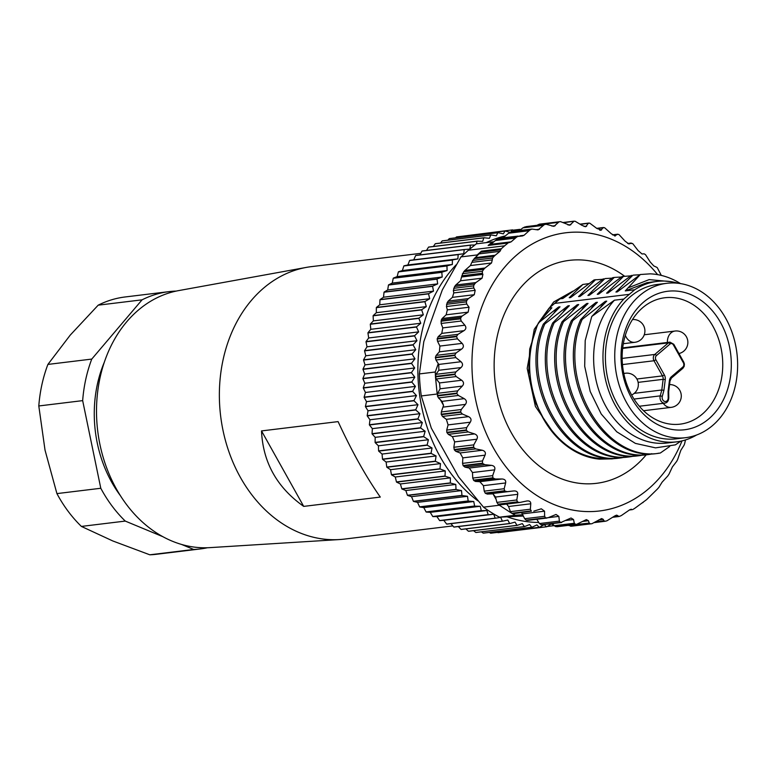 <?xml version="1.0" encoding="UTF-8"?>
<svg xmlns="http://www.w3.org/2000/svg" width="776" height="776" viewBox="0 0 776 776"><rect width="100%" height="100%" fill="white"/><g stroke="black" fill="none" stroke-linecap="round" stroke-linejoin="round"><path stroke-width="1.16" d="M572.766 291.213L553.686 301.971L534.257 329.325L527.195 368.396L535.392 406.43L555.053 435.2M657.65 274.646A140.116 110.27 83.1 0 0 517.146 254.644A140.116 110.27 83.1 0 0 493.42 447.907A140.116 110.27 83.1 0 0 648.241 489.103A140.116 110.27 83.1 0 0 682.007 440.894M501.315 248.737L504.623 245.808L468.394 250.221L460.983 256.905L477.162 254.945L481.43 251.162L480.713 252.219L500.792 249.775L501.315 248.737L481.43 251.162M500.792 249.775L499.957 251.346L495.204 255.246L475.164 257.68L474.185 258.641L471.837 262.366L492.285 259.882L492.547 258.02A151.553 119.261 -96.9 0 1 494.166 256.216L495.204 255.246M492.285 259.882L491.518 262.986L485.01 268.011L464.882 270.455L463.718 271.784L461.885 275.781L482.371 273.288L482.4 271.26A151.553 119.261 -96.9 0 1 483.7 269.35L485.01 268.011M482.371 273.288L482.915 274.384L482.08 278.177L475.882 282.571L455.774 285.015L454.629 286.499L453.378 290.486L473.777 288.003L473.583 285.888A151.708 119.388 -96.9 0 1 474.524 284.074L475.882 282.571M473.777 288.003L475.174 290.321L474.272 294.705L468.345 298.615L448.247 301.059L447.17 302.659L446.452 306.53L466.745 304.056L466.337 301.893A151.863 119.504 -96.9 0 1 466.968 300.254L468.345 298.615M466.745 304.056L469.053 307.228L468.17 312.146L462.05 316.094L442.136 318.519L441.331 319.906L441.127 323.466L461.235 321.022L460.605 318.829A152.164 119.746 -96.9 0 1 460.944 317.52L462.05 316.094M461.235 321.022L464.873 325.212C466.434 327.375 466.124 329.199 463.941 330.692L458.005 334.33L438.13 336.745L437.169 339.025L437.528 341.265L457.452 338.84L456.598 336.668A152.474 119.989 -96.9 0 1 456.676 336.144L458.005 334.33M457.452 338.84L462.127 343.37C463.951 345.485 463.757 347.415 461.565 349.142L456.084 352.954L436.16 355.379L435.394 357.358L435.947 359.996L455.871 357.581L454.804 355.466A152.474 119.989 -96.9 0 1 454.823 355.001L456.084 352.954M455.871 357.581L460.983 361.723C463.02 363.692 463.02 365.651 461.002 367.582L455.929 371.908L435.996 374.323L435.452 376.428L435.268 371.995L419.389 373.925A152.474 119.989 83.1 0 0 421.3 395.944L437.179 394.014L435.472 376.894L436.248 378.979L456.181 376.554L454.901 374.536A152.474 119.989 -96.9 0 1 454.872 374.061L455.929 371.908M456.181 376.554L461.691 380.25C463.912 382.044 464.116 383.994 462.292 386.099L457.665 390.861L437.732 393.286L437.47 395.935L438.44 397.894L458.373 395.469L456.889 393.577A152.474 119.989 -96.9 0 1 456.821 393.112L457.665 390.861M458.373 395.469L464.223 398.651C466.618 400.232 467.006 402.152 465.406 404.403L461.254 409.534L441.321 411.959L441.214 414.2L442.475 416.45L462.409 414.035L460.75 412.289A152.474 119.989 -96.9 0 1 460.634 411.833L461.254 409.534M462.409 414.035L468.549 416.644C471.09 417.983 471.672 419.835 470.285 422.202L466.648 427.634L446.724 430.059L446.83 432.31L448.305 434.366L468.238 431.941L466.415 430.379A152.474 119.989 -96.9 0 1 466.26 429.943L466.648 427.634M468.238 431.941L474.611 433.93C477.259 435.016 478.016 436.772 476.871 439.216L473.767 444.861L453.834 447.286L454.367 449.925L455.822 451.331L475.756 448.916L473.796 447.558A152.474 119.989 -96.9 0 1 473.593 447.151L473.767 444.861M475.756 448.916L482.294 450.255C485.039 451.06 485.96 452.699 485.039 455.173L482.488 460.944L462.554 463.369L463.107 465.551L464.921 467.113L484.845 464.688L482.769 463.563A152.474 119.989 -96.9 0 1 482.536 463.194L482.488 460.944M484.845 464.688L491.48 465.357C494.293 465.862 495.36 467.356 494.681 469.839L492.673 475.649L472.749 478.074L473.777 480.499L475.445 481.43L495.379 479.005L493.206 478.132A152.474 119.989 -96.9 0 1 492.935 477.803L492.673 475.649M495.379 479.005L502.033 478.986C504.875 479.19 506.078 480.509 505.632 482.953L504.177 488.725L484.243 491.15L485.204 493.119L487.241 494.079L507.165 491.654L504.924 491.053A152.474 119.989 -96.9 0 1 504.633 490.752L504.177 488.725M507.165 491.654L513.79 490.936C516.632 490.83 517.941 491.965 517.728 494.331L516.797 499.967L496.873 502.392L498.337 504.458L500.113 504.846L499.366 505.225L483.487 507.155A152.474 119.989 83.1 0 0 499.492 517.175L515.361 515.245L512.073 513.46L513.857 513.576M499.851 504.895L519.648 502.489L517.757 502.091A152.474 119.989 -96.9 0 1 517.437 501.849L516.797 499.967M520.036 502.421L527.127 500.918M526.545 501.015C529.368 500.607 530.774 501.529 530.765 503.789L530.357 509.211L510.424 511.636L511.723 513.266L499.366 505.225M513.314 513.722L531.492 511.103A152.474 119.989 -96.9 0 1 531.153 510.909L530.357 509.211M533.791 511.151L541.308 508.804L544.548 511.18L544.616 516.302L524.692 518.727L521.579 512.723M548.254 517.67L558.856 516.38L556.023 514.469L548.195 517.689L545.926 517.922A152.474 119.989 -96.9 0 1 545.567 517.786L544.616 516.302M558.856 516.38L559.38 521.123L539.446 523.548L536.779 519.28M570.855 518.077L560.864 522.481A152.474 119.989 -96.9 0 1 560.437 522.384L559.38 521.123M561.591 522.5L541.435 524.838L561.591 522.5M571.107 518.038L573.522 519.532L574.318 523.257L554.21 525.711L552.531 523.606M586.258 519.648L576.587 524.343A152.164 119.746 -96.9 0 1 575.472 524.266L574.318 523.257M576.956 524.333L556.984 526.729L576.956 524.333M586.423 519.619L588.431 520.725L589.226 523.102L568.692 525.333M601.516 518.591L591.913 523.713A151.863 119.504 -96.9 0 1 590.449 523.848L589.226 523.102M572.174 526.118L591.972 523.703L572.222 526.109M601.623 518.581L603.233 519.348L603.932 520.783L595.813 521.773M614.679 516.011L617.803 515.633L616.571 515.148L614.961 515.827L606.9 520.822A151.708 119.388 -96.9 0 1 605.193 521.259L594.503 522.578M605.193 521.259L603.932 520.783M617.803 515.633L618.171 516.176L613.603 516.738M619.452 516.38L618.171 516.176L619.452 516.38A151.553 119.261 -96.9 0 0 621.363 515.545L629.569 509.89L631.839 509.463L629.821 509.706M630.995 509.231L631.839 509.463M685.47 439.953L684.665 443.6A151.863 119.504 -96.9 0 1 684.044 445.249L680.843 450.293L677.613 459.586A151.708 119.388 -96.9 0 1 676.672 461.39L672.414 466.89L668.99 474.194A151.553 119.261 -96.9 0 1 667.68 476.095L662.093 482.187L658.834 487.425A151.553 119.261 -96.9 0 1 657.214 489.239L646.563 499.666L635.03 508.135A151.553 119.261 -96.9 0 1 633.08 509.357M643.168 502.441L642.324 502.867M720.623 322.651A69.753 54.892 -96.9 0 1 708.808 418.865A69.753 54.892 -96.9 0 1 631.732 398.36A69.753 54.892 -96.9 0 1 643.547 302.145A69.753 54.892 -96.9 0 1 720.623 322.651M631.887 395.498A63.661 50.091 83.1 0 0 680.135 424.152A63.661 50.091 83.1 0 0 713.008 326.415A63.661 50.091 83.1 0 0 664.76 297.761A63.661 50.091 83.1 0 0 631.887 395.498M626.639 402.695A77.765 61.188 -96.9 0 1 666.788 283.308A77.765 61.188 -96.9 0 1 725.725 318.305A77.765 61.188 -96.9 0 1 685.567 437.693A77.765 61.188 -96.9 0 1 626.639 402.695M685.567 437.693L676.226 438.828A77.765 61.188 -96.9 0 1 617.298 403.83A77.765 61.188 -96.9 0 1 657.456 284.443L666.788 283.308M420.796 253.325L311.263 266.653A137.226 107.99 83.1 0 0 306.326 267.4A137.226 107.99 83.1 0 0 220.617 374.342A137.226 107.99 83.1 0 0 339.422 539.553A137.226 107.99 83.1 0 0 344.399 539.097L452.844 525.905M306.326 267.4L178.635 290.602A129.602 101.986 83.1 0 0 97.689 391.608A129.602 101.986 83.1 0 0 209.898 547.633L339.422 539.553M104.304 362.256A114.353 89.987 83.1 0 0 95.302 396.517A114.353 89.987 83.1 0 0 120.561 495.893M477.754 500.762A144.85 113.985 -96.9 0 1 419.185 347.881A144.85 113.985 -96.9 0 1 456.036 264.936M486.261 242.626A144.85 113.985 -96.9 0 1 505.341 235.894M520.667 229.677L519.901 229.376A149.419 117.583 83.1 0 0 519.716 229.376L518.649 230.618M515.7 230.976L512.529 229.89A149.419 117.583 83.1 0 0 512.344 229.909L510.492 232.48L505.225 230.996A149.419 117.583 83.1 0 0 505.04 231.025L503.343 233.857L498.017 232.674A149.419 117.583 83.1 0 0 497.833 232.732L496.3 235.807L490.927 234.934A149.419 117.583 83.1 0 0 490.752 235.002L489.404 238.319L484.001 237.766A149.419 117.583 83.1 0 0 483.826 237.844L482.662 241.384L477.25 241.142A149.419 117.583 83.1 0 0 477.075 241.239L476.425 243.829M474.834 245.003L470.702 245.071A149.419 117.583 83.1 0 0 470.537 245.177L469.781 249.115L464.387 249.513A149.419 117.583 83.1 0 0 464.232 249.63L463.689 253.752L458.325 254.47A149.419 117.583 83.1 0 0 458.18 254.606L457.869 258.883L452.553 259.911A149.419 117.583 83.1 0 0 452.408 260.057L452.33 264.49L447.083 265.829A149.419 117.583 83.1 0 0 446.947 265.984L447.102 270.533L441.932 272.182A149.419 117.583 83.1 0 0 441.806 272.357L442.213 277.013L437.14 278.962A149.419 117.583 83.1 0 0 437.014 279.137L437.664 283.88L432.698 286.131A149.419 117.583 83.1 0 0 432.591 286.315L433.493 291.126L428.643 293.658A149.419 117.583 83.1 0 0 428.546 293.852L429.7 298.721L424.996 301.524A149.419 117.583 83.1 0 0 424.909 301.728L426.305 306.617L421.746 309.692A149.419 117.583 83.1 0 0 421.669 309.905L423.327 314.804L418.933 318.131A149.419 117.583 83.1 0 0 418.865 318.354L420.767 323.243L416.557 326.812A149.419 117.583 83.1 0 0 416.499 327.035L418.652 331.885L414.617 335.688A149.419 117.583 83.1 0 0 414.578 335.921L416.974 340.722L413.133 344.738A149.419 117.583 83.1 0 0 413.104 344.971L415.752 349.704L412.114 353.924A149.419 117.583 83.1 0 0 412.095 354.157L414.976 358.803L411.561 363.197A149.419 117.583 83.1 0 0 411.552 363.44L414.665 367.97L411.464 372.538A149.419 117.583 83.1 0 0 411.474 372.771L414.801 377.185L411.843 381.899A149.419 117.583 83.1 0 0 411.852 382.141L415.412 386.399L412.677 391.25A149.419 117.583 83.1 0 0 412.706 391.482L416.469 395.576L413.977 400.542A149.419 117.583 83.1 0 0 414.015 400.775L417.983 404.694L415.732 409.747A149.419 117.583 83.1 0 0 415.781 409.98L419.932 413.705L417.944 418.836A149.419 117.583 83.1 0 0 418.002 419.059L422.328 422.571L420.582 427.76A149.419 117.583 83.1 0 0 420.66 427.983L425.151 431.262L423.657 436.49A149.419 117.583 83.1 0 0 423.745 436.704L428.391 439.75L427.149 444.988A149.419 117.583 83.1 0 0 427.246 445.201L432.038 447.985L431.049 453.223A149.419 117.583 83.1 0 0 431.155 453.426L436.073 455.949L435.336 461.167A149.419 117.583 83.1 0 0 435.452 461.361L440.487 463.611L439.992 468.782A149.419 117.583 83.1 0 0 440.118 468.966L445.259 470.935L445.007 476.037A149.419 117.583 83.1 0 0 445.143 476.212L450.361 477.89L450.352 482.905A149.419 117.583 83.1 0 0 450.497 483.079L455.784 484.447L456.007 489.365A149.419 117.583 83.1 0 0 456.162 489.52L461.507 490.587L461.962 495.389A149.419 117.583 83.1 0 0 462.118 495.534L467.501 496.291L468.17 500.947A149.419 117.583 83.1 0 0 468.335 501.083L473.748 501.519L474.631 506.02A149.419 117.583 83.1 0 0 474.796 506.146L480.218 506.262L481.304 510.589A149.419 117.583 83.1 0 0 481.479 510.695L486.891 510.501L488.172 514.643A149.419 117.583 83.1 0 0 488.346 514.74L493.73 514.226L495.195 518.155A149.419 117.583 83.1 0 0 495.379 518.232L500.724 517.408L502.363 521.113A149.419 117.583 83.1 0 0 502.547 521.181L507.834 520.036L509.628 523.509A149.419 117.583 83.1 0 0 509.822 523.558L515.041 522.102L516.981 525.333A149.419 117.583 83.1 0 0 517.165 525.371L522.306 523.606L524.382 526.574A149.419 117.583 83.1 0 0 524.566 526.594L529.61 524.537L531.803 527.234A149.419 117.583 83.1 0 0 531.987 527.243L536.914 524.886L539.213 527.302A149.419 117.583 83.1 0 0 539.398 527.292L544.189 524.663L546.585 526.778A149.419 117.583 83.1 0 0 546.77 526.758L551.426 523.858L553.889 525.682A149.419 117.583 83.1 0 0 554.074 525.643L554.122 525.604M538.757 522.442A144.85 113.985 -96.9 0 1 507.262 516.865M523.383 516.021L499.492 517.175M483.487 507.155L458.529 476.794L431.31 428.119L421.3 395.944M419.389 373.925L423.803 341.644L442.291 289.962L460.983 256.905M553.889 525.682L547.206 526.497M546.585 526.778L498.017 532.685A149.419 117.583 83.1 0 0 498.202 532.666L546.77 526.758M498.017 532.685L497.445 532.394M539.213 527.302L490.645 533.209A149.419 117.583 83.1 0 0 490.83 533.199L539.398 527.292M490.645 533.209L489.355 532.423M531.803 527.234L483.235 533.141A149.419 117.583 83.1 0 0 483.429 533.141L531.987 527.243M483.235 533.141L481.401 531.851M524.382 526.574L475.814 532.481A149.419 117.583 83.1 0 0 476.008 532.501L524.566 526.594M475.814 532.481L473.564 530.668M516.981 525.333L468.413 531.24A149.419 117.583 83.1 0 0 468.607 531.279L517.165 525.371M468.413 531.24L465.872 528.902M509.628 523.509L461.07 529.416A149.419 117.583 83.1 0 0 461.254 529.465L509.822 523.558M461.07 529.416L458.306 526.555M502.363 521.113L453.795 527.02A149.419 117.583 83.1 0 0 453.979 527.088L502.547 521.181M453.795 527.02L450.904 523.645M495.195 518.155L446.636 524.062A149.419 117.583 83.1 0 0 446.811 524.139L495.379 518.232M446.636 524.062L443.765 520.298L439.779 520.638L488.346 514.74M493.73 514.226L443.765 520.298M488.172 514.643L439.604 520.55A149.419 117.583 83.1 0 0 439.779 520.638M439.604 520.55L436.927 516.583L432.911 516.603L481.479 510.695M486.891 510.501L436.927 516.583M481.304 510.589L432.746 516.496A149.419 117.583 83.1 0 0 432.911 516.603M432.746 516.496L430.253 512.344L426.237 512.053L474.796 506.146M480.218 506.262L430.253 512.344M474.631 506.02L426.072 511.927A149.419 117.583 83.1 0 0 426.237 512.053M426.072 511.927L423.783 507.601L419.767 506.99L468.335 501.083M473.748 501.519L423.783 507.601M468.17 500.947L419.612 506.854A149.419 117.583 83.1 0 0 419.767 506.99M419.612 506.854L417.536 502.363L413.55 501.442L462.118 495.534M467.501 496.291L417.536 502.363M461.962 495.389L413.395 501.296A149.419 117.583 83.1 0 0 413.55 501.442M413.395 501.296L411.542 496.669L407.594 495.428L456.162 489.52M461.507 490.587L411.542 496.669M456.007 489.365L407.449 495.272A149.419 117.583 83.1 0 0 407.594 495.428M407.449 495.272L405.819 490.529L401.929 488.987L450.497 483.079M455.784 484.447L405.819 490.529M450.352 482.905L401.793 488.812A149.419 117.583 83.1 0 0 401.929 488.987M401.793 488.812L400.397 483.962L396.575 482.119L445.143 476.212M450.361 477.89L400.397 483.962M445.007 476.037L396.449 481.945A149.419 117.583 83.1 0 0 396.575 482.119M396.449 481.945L395.294 477.007L391.56 474.873L440.118 468.966M445.259 470.935L395.294 477.007M439.992 468.782L391.434 474.679A149.419 117.583 83.1 0 0 391.56 474.873M391.434 474.679L390.522 469.684L386.885 467.268L435.452 461.361M440.487 463.611L390.522 469.684M435.336 461.167L386.778 467.065A149.419 117.583 83.1 0 0 386.885 467.268M386.778 467.065L386.108 462.03L382.587 459.334L431.155 453.426M436.073 455.949L386.108 462.03M431.049 453.223L382.49 459.13A149.419 117.583 83.1 0 0 382.587 459.334M382.49 459.13L382.073 454.067L378.688 451.108L427.246 445.201M432.038 447.985L382.073 454.067M427.149 444.988L378.591 450.895A149.419 117.583 83.1 0 0 378.688 451.108M378.591 450.895L378.426 445.822L375.177 442.611L423.745 436.704M428.391 439.75L378.426 445.822M423.657 436.49L375.099 442.388A149.419 117.583 83.1 0 0 375.177 442.611M375.099 442.388L375.186 437.344L372.092 433.891L420.66 427.983M425.151 431.262L375.186 437.344M420.582 427.76L372.024 433.668A149.419 117.583 83.1 0 0 372.092 433.891M372.024 433.668L372.364 428.643L369.434 424.967L418.002 419.059M422.328 422.571L372.364 428.643M417.944 418.836L369.376 424.744A149.419 117.583 83.1 0 0 369.434 424.967M369.376 424.744L369.968 419.777L367.223 415.887L415.781 409.98M419.932 413.705L369.968 419.777M415.732 409.747L367.174 415.655A149.419 117.583 83.1 0 0 367.223 415.887M367.174 415.655L368.018 410.766L365.457 406.682L414.015 400.775M417.983 404.694L368.018 410.766M413.977 400.542L365.418 406.449A149.419 117.583 83.1 0 0 365.457 406.682M365.418 406.449L366.505 401.658L364.138 397.39L412.706 391.482M416.469 395.576L366.505 401.658M412.677 391.25L364.119 397.147A149.419 117.583 83.1 0 0 364.138 397.39M364.119 397.147L365.447 392.472L363.294 388.039L411.852 382.141M415.412 386.399L365.447 392.472M411.843 381.899L363.275 387.806A149.419 117.583 83.1 0 0 363.294 388.039M363.275 387.806L364.836 383.257L362.906 378.678L411.474 372.771M414.801 377.185L364.836 383.257M411.464 372.538L362.906 378.445A149.419 117.583 83.1 0 0 362.906 378.678M362.906 378.445L364.701 374.051L362.984 369.347L411.552 363.44M414.665 367.97L364.701 374.051M411.561 363.197L362.993 369.104A149.419 117.583 83.1 0 0 362.984 369.347M362.993 369.104L365.011 364.875L363.537 360.064L412.095 354.157M414.976 358.803L365.011 364.875M412.114 353.924L363.556 359.831A149.419 117.583 83.1 0 0 363.537 360.064M363.556 359.831L365.787 355.786L364.545 350.878L413.104 344.971M415.752 349.704L365.787 355.786M413.133 344.738L364.575 350.645A149.419 117.583 83.1 0 0 364.545 350.878M364.575 350.645L367.009 346.804L366.01 341.828L414.578 335.921M416.974 340.722L367.009 346.804M414.617 335.688L366.059 341.595A149.419 117.583 83.1 0 0 366.01 341.828M366.059 341.595L368.687 337.967L367.931 332.943L416.499 327.035M418.652 331.885L368.687 337.967M416.557 326.812L367.989 332.72A149.419 117.583 83.1 0 0 367.931 332.943M367.989 332.72L370.802 329.315L370.307 324.261L418.865 318.354M420.767 323.243L370.802 329.315M418.933 318.131L370.365 324.038A149.419 117.583 83.1 0 0 370.307 324.261M370.365 324.038L373.363 320.886L373.11 315.813L421.669 309.905M423.327 314.804L373.363 320.886M421.746 309.692L373.188 315.599A149.419 117.583 83.1 0 0 373.11 315.813M373.188 315.599L376.341 312.699L376.341 307.635L424.909 301.728M426.305 306.617L376.341 312.699M424.996 301.524L376.428 307.432A149.419 117.583 83.1 0 0 376.341 307.635M376.428 307.432L379.736 304.793L379.988 299.759L428.546 293.852M429.7 298.721L379.736 304.793M428.643 293.658L380.085 299.565A149.419 117.583 83.1 0 0 379.988 299.759M380.085 299.565L383.528 297.208L384.033 292.222L432.591 286.315M433.493 291.126L383.528 297.208M432.698 286.131L384.139 292.038A149.419 117.583 83.1 0 0 384.033 292.222M384.139 292.038L387.699 289.962L388.456 285.044L437.014 279.137M437.664 283.88L387.699 289.962M437.14 278.962L388.572 284.87A149.419 117.583 83.1 0 0 388.456 285.044M388.572 284.87L392.249 283.085L393.248 278.254L441.806 272.357M442.213 277.013L392.249 283.085M441.932 272.182L393.374 278.089A149.419 117.583 83.1 0 0 393.248 278.254M393.374 278.089L397.137 276.615L398.379 271.891L446.947 265.984M447.102 270.533L397.137 276.615M447.083 265.829L398.515 271.736A149.419 117.583 83.1 0 0 398.379 271.891M398.515 271.736L402.366 270.562L403.85 265.964L452.408 260.057M452.33 264.49L402.366 270.562M513.314 230.152L519.716 229.376M452.553 259.911L403.986 265.819A149.419 117.583 83.1 0 0 403.85 265.964M403.986 265.819L407.904 264.965L409.612 260.513L458.18 254.606M457.869 258.883L407.904 264.965M463.476 236.069L512.344 229.909M458.325 254.47L409.767 260.377A149.419 117.583 83.1 0 0 409.612 260.513M409.767 260.377L413.724 259.834L415.664 255.537L464.232 249.63M463.689 253.752L413.724 259.834M505.225 230.996L456.657 236.903A149.419 117.583 83.1 0 0 456.472 236.932L505.04 231.025M464.387 249.513L415.82 255.42A149.419 117.583 83.1 0 0 415.664 255.537M455.541 237.844L456.472 236.932M498.017 232.674L449.45 238.581A149.419 117.583 83.1 0 0 449.265 238.639L497.833 232.732M419.962 254.916L421.969 251.085L470.537 245.177M470.702 245.071L422.134 250.978A149.419 117.583 83.1 0 0 421.969 251.085M447.878 240.172L449.265 238.639M175.783 291.175L175.619 291.107A129.602 101.986 83.1 0 0 169.003 291.63L125.14 296.965A129.602 101.986 83.1 0 0 98.183 305.172L70.209 335.145L47.899 364.419A129.602 101.986 83.1 0 0 38.8 405.964L45.027 450.128L56.92 493.604A129.602 101.986 83.1 0 0 81.393 526.419L112.772 540.95L149.807 554.801A129.602 101.986 83.1 0 0 156.432 554.277L200.295 548.942A129.602 101.986 83.1 0 0 207.405 547.749M490.927 234.934L442.368 240.841A149.419 117.583 83.1 0 0 442.184 240.909L490.752 235.002M426.528 250.435L428.507 247.146L477.075 241.239M56.92 493.604L100.793 488.269A129.602 101.986 83.1 0 0 125.266 521.084L81.393 526.419M181.468 544.403L193.68 549.466L149.807 554.801M125.266 521.084L162.989 536.74M193.68 549.466A129.602 101.986 83.1 0 0 200.295 548.942M169.003 291.63A129.602 101.986 83.1 0 0 142.056 299.837L98.183 305.172M142.056 299.837L91.762 359.084L47.899 364.419M91.762 359.084A129.602 101.986 83.1 0 0 82.663 400.629L38.8 405.964M82.663 400.629L100.793 488.269M477.25 241.142L428.682 247.049A149.419 117.583 83.1 0 0 428.507 247.146M440.496 243.053L442.184 240.909M484.001 237.766L435.433 243.674A149.419 117.583 -96.9 0 0 435.258 243.751L483.826 237.844M433.377 246.477L435.258 243.751M303.707 506.388L261.512 430.923L338.094 421.61C351.906 451.506 365.971 476.658 380.288 497.077L303.707 506.388C276.993 487.483 262.928 462.321 261.512 430.923M639.327 406.246L664.877 403.142A5.335 4.2 -96.9 0 1 660.832 400.736A5.335 4.2 -96.9 0 1 660.231 395.876L661.812 389.998L634.225 393.354M668.097 391.434L669.416 380.638A6.101 4.801 -96.9 0 1 671.337 376.806L682.861 366.99A3.046 2.396 83.1 0 0 683.384 362.78L673.393 344.922A3.046 2.396 83.1 0 0 670.028 344.02L656.428 355.612A3.046 2.396 83.1 0 0 655.904 359.812L664.372 374.954A6.101 4.801 -96.9 0 1 665.255 379.532L663.926 390.328L662.306 396.323A3.812 2.997 83.1 0 0 664.712 401.444A3.812 2.997 83.1 0 0 668.184 397.884L668.097 391.434M638.115 382.374L663.131 379.328L661.812 389.998L663.926 390.328M510.424 511.636L508.561 506.495L506.66 504.07M524.692 518.727L526.138 520.153L528.262 520.114M496.873 502.392L495.524 497.038L493.002 493.846L487.241 494.079M539.446 523.548L541.435 524.838M484.243 491.15L483.429 485.66L479.83 481.683L475.445 481.43M554.21 525.711L555.858 526.652L558.313 526.303M472.749 478.074L472.477 472.535L469.276 468.054L464.921 467.113M568.924 525.575L572.116 526.118M462.554 463.369L462.835 457.879L460.09 452.961L455.822 451.331M453.834 447.286L454.668 441.913L452.408 436.636L448.305 434.366M446.724 430.059L448.082 424.899L446.355 419.341L442.475 416.45M441.321 411.959L443.542 405.392L442.019 401.357L438.44 397.894M437.732 393.286L440.089 388.795L439.488 382.946L436.248 378.979M435.996 374.323L438.809 370.278L438.779 364.429L435.947 359.996M436.16 355.379L439.361 351.838L439.924 346.067L437.528 341.265M438.13 336.745L441.777 333.389L442.786 327.899L441.127 323.466M442.136 318.519L446.151 314.823L447.335 309.876L446.452 306.53M448.247 301.059L452.418 297.363L453.776 292.93L453.378 290.486M455.774 285.015L460.537 280.796L461.885 275.781M464.882 270.455L470.421 265.557L471.837 262.366M475.164 257.68L480.713 252.219M468.394 250.221L476.328 243.839L492.508 241.869L488.133 245.449L508.028 243.034L504.623 245.808M508.028 243.034L488.133 245.449M509.221 242.558L489.152 245.003L490.791 244.304L511.132 241.831L509.318 242.549M511.132 241.831L516.35 237.32A151.553 119.261 -96.9 0 1 518.3 236.088L499.104 238.242M500.025 238.358L496.368 239.745L490.791 244.304M498.318 238.523L522.393 235.972L524.043 235.293L530.027 229.9A151.553 119.261 -96.9 0 1 531.929 229.075L512.461 231.364M512.461 231.374L508.62 233.217L503.052 237.766M511.947 231.5L531.929 229.075L538.069 229.909L544.296 224.652A151.708 119.388 -96.9 0 1 546.003 224.215L526.109 226.631L522.878 227.863L519.668 230.491M526.109 226.631L546.003 224.215L553.977 226.359L559.098 221.781A151.863 119.504 -96.9 0 1 560.563 221.645L569.788 225.244L574.046 221.199A152.164 119.746 -96.9 0 1 575.162 221.267L582.058 225.409L585.705 226.747L588.208 223.439L589.401 223.11A152.474 119.989 -96.9 0 1 589.818 223.207L596.957 228.532L603.078 227.775L600.808 230.317M559.098 221.781L539.301 224.186L537.215 225.263M661.298 275.402L657.33 267.788A152.474 119.989 -96.9 0 0 657.059 267.448L653.78 265.925L650.181 261.958L645.632 254.829A152.474 119.989 -96.9 0 0 645.331 254.538L644.099 253.81L642.024 253.975L638.095 250.57L632.828 243.742A152.474 119.989 -96.9 0 0 632.498 243.489L627.629 243.46L631.227 243.043L629.064 243.945M563.618 222.731L574.046 221.199M580.555 224.371L589.401 223.11M599.673 230.162L601.526 229.939L596.957 228.532M604.339 227.659L603.078 227.775L604.339 227.659A152.474 119.989 -96.9 0 1 604.698 227.795L611.265 233.731L615.242 236.011M628.851 243.945L625.049 241.123L619.112 234.682A152.474 119.989 83.1 0 0 618.763 234.488L617.483 234.313L614.631 235.962M617.764 234.187L612.613 234.905M611.614 458.926L613.661 458.674C582.359 460.973 557.76 445.385 539.853 411.93C526.71 381.171 526.225 351.518 538.379 322.962L551.882 307.81L549.078 308.15L560 298.847L562.804 298.508L582.844 284.482L588.848 283.618M568.43 294.288L560 298.847M549.078 308.15L539.136 321.933M537.176 325.687L529.727 348.977L528.601 374.478L533.917 399.591L545.13 421.775M492.508 241.869L493.808 241.782M522.772 514.76L515.361 515.245M443.542 405.392L440.419 399.805M496.126 499.434L493.002 493.846M476.639 256.41L477.162 254.945M435.268 371.995L438.265 363.624M669.669 446.51L660.357 453C604.717 463.835 555.8 378.436 582.175 319.411L580.681 319.596C554.307 378.62 603.214 464.019 658.863 453.184L658.31 453.252M580.681 319.596L597.384 302.271L595.978 302.446L591.545 307.936M595.978 302.446L572.833 320.546C546.459 379.571 595.376 464.969 651.015 454.135L648.969 454.387M572.833 320.546L571.34 320.73C544.965 379.755 593.873 465.154 649.522 454.319M571.34 320.73L588.043 303.416L586.637 303.581L582.194 309.081M642.353 454.814L641.674 455.269C586.035 466.104 537.118 380.706 563.502 321.681L561.999 321.865C535.624 380.88 584.532 466.289 640.181 455.444L639.628 455.522M561.999 321.865L578.702 304.551L577.295 304.716L572.843 310.245M633.003 455.949L632.333 456.404C576.704 467.249 527.787 381.84 554.161 322.826L552.667 323C526.273 382.025 575.2 467.424 630.84 456.589L630.287 456.657M552.667 323L569.361 305.686L567.964 305.851L563.541 311.321M567.964 305.851L544.82 323.961C518.446 382.975 567.353 468.374 623.002 457.539L620.945 457.791M544.82 323.961L543.326 324.135C516.942 383.16 565.859 468.558 621.498 457.724M543.326 324.135L560.029 306.821L558.623 306.986L554.171 312.495M539.853 411.93A89.909 70.752 -96.9 0 0 599.518 459.14L612.167 458.858M573.93 294.899L569.225 297.722L570.632 297.557L594.038 279.923L602.671 279.282M582.844 284.482L569.225 297.722M620.625 289.215L615.931 292.048L617.327 291.873L640.346 274.51L625.262 290.913L634.71 289.758L623.788 299.061L614.447 300.196L591.758 316.482L606.725 301.136L605.319 301.311L600.896 306.782M633.42 275.131L640.025 274.743M611.284 290.35L606.59 293.183L607.986 293.008L631.392 275.373M601.953 291.485L597.248 294.317L598.655 294.143L622.061 276.518L630.684 275.878M592.612 292.62L587.907 295.452L589.314 295.278L612.72 277.653L614.737 277.401L612.972 277.614M614.737 277.401L621.353 277.013M605.406 278.535L612.012 278.147M583.28 293.755L578.566 296.587L579.973 296.422L603.379 278.788M596.065 279.67L594.251 279.894M605.319 301.311L582.175 319.411M651.015 454.135L651.694 453.669M586.637 303.581L563.502 321.681M577.295 304.716L554.161 322.826M623.002 457.539L623.671 457.083M558.623 306.986L538.379 322.962M613.661 458.674L614.34 458.218M578.566 296.587L595.532 279.738M587.907 295.452L604.873 278.603M597.248 294.317L614.214 277.469M606.59 293.183L623.555 276.334M615.931 292.048L632.896 275.199M554.5 303.435L629.22 294.346M591.758 316.482L585.211 340.499L584.687 366.262L590.197 391.492L601.216 413.986L616.745 431.786L635.398 443.397L655.545 447.859L675.411 444.852L680.775 441.166M680.533 283.599A89.909 70.752 -96.9 0 0 650.23 273.841L640.346 274.51M628.938 287.547L649.173 279.603L671.288 281.707M614.447 300.196A80.811 63.593 83.1 0 0 599.887 393.306A80.811 63.593 83.1 0 0 667.263 442.989L676.594 441.854A80.811 63.593 83.1 0 0 696.538 435.035M678.078 283.259A80.811 63.593 83.1 0 0 657.088 281.416L647.077 282.639L625.262 290.913M623.788 299.061A80.811 63.593 83.1 0 0 609.228 392.171A80.811 63.593 83.1 0 0 676.594 441.854M657.088 281.416A80.811 63.593 83.1 0 0 634.71 289.758M646.35 454.649A112.297 88.367 -96.9 0 1 635.418 465.804A112.297 88.367 -96.9 0 1 511.335 432.785A112.297 88.367 -96.9 0 1 530.347 277.905A112.297 88.367 -96.9 0 1 624.583 276.207M632.459 319.566A11.436 11.436 0 0 1 644.827 332.351A11.436 11.436 0 0 1 634.855 342.303A11.436 9.002 -96.9 0 1 632.11 342.109A11.436 9.002 -96.9 0 1 625.33 335.28M667.418 342.459A11.436 9.002 -96.9 0 1 667.505 340.004A11.436 9.002 -96.9 0 1 675.062 331.032L644.255 334.776M622.139 358.415L654.779 354.448L668.378 342.866L622.624 348.424M636.873 379.008L662.471 375.894L654.003 360.753L622.459 364.594M662.306 396.323L660.231 395.876L634.021 399.068M665.255 379.532L663.131 379.328A4.578 3.599 83.1 0 0 662.471 375.894L664.372 374.954M655.904 359.812L654.003 360.753A4.578 3.599 -96.9 0 1 654.779 354.448A1.523 0.834 49.6 0 1 656.428 355.612M670.028 344.02A1.523 0.834 49.6 0 0 668.378 342.866A4.578 3.599 -96.9 0 1 669.969 342.148L622.692 347.9M668.184 397.884L668.776 397.981C668.553 400.979 667.263 402.705 664.877 403.142M669.416 380.638L669.998 380.938L668.689 391.637L668.776 397.981M671.337 376.806A1.523 0.834 49.6 0 1 671.385 378.077L669.998 380.938M682.861 366.99A1.523 0.834 49.6 0 1 682.919 368.26A1.523 0.834 49.6 0 1 682.647 368.377M683.384 362.78L683.772 362.149L684.393 364.07L684.17 366.369L682.919 368.26L671.385 378.077M673.393 344.922L673.791 344.292L683.772 362.149M643.556 410.727L671.23 407.361A11.436 9.002 -96.9 0 1 668.485 407.167A11.436 9.002 -96.9 0 1 663.276 403.336M531.492 511.103L512.073 513.46M511.723 513.266L531.153 510.909M530.765 503.789L508.561 506.495M522.345 513.877L544.548 511.18M545.567 517.786L526.138 520.153M498.337 504.458L517.757 502.091M545.926 517.922L526.497 520.289M498.008 504.206L517.437 501.849M517.728 494.331L495.524 497.038M513.79 490.936L491.586 493.633M560.437 522.384L541.018 524.741M485.504 493.41L504.924 491.053M485.204 493.119L504.633 490.752M505.632 482.953L483.429 485.66M565.898 520.453L573.522 519.532M502.033 478.986L479.83 481.683M575.472 524.266L555.858 526.652M473.777 480.499L493.206 478.132M473.505 480.16L492.935 477.803M494.681 469.839L472.477 472.535M582.553 521.443L588.431 520.725M491.48 465.357L469.276 468.054M590.449 523.848L570.651 526.254M463.35 465.93L482.769 463.563M463.107 465.551L482.536 463.194M485.039 455.173L462.835 457.879M598.888 519.872L603.233 519.348M482.294 450.255L460.09 452.961M454.367 449.925L473.796 447.558M454.173 449.517L473.593 447.151M476.871 439.216L454.668 441.913M474.611 433.93L452.408 436.636M446.995 432.736L466.415 430.379M446.83 432.31L466.26 429.943M470.285 422.202L448.082 424.899M468.549 416.644L446.355 419.341M441.331 414.646L460.75 412.289M441.214 414.2L460.634 411.833M465.406 404.403L443.203 407.099M464.223 398.651L442.019 401.357M437.47 395.935L456.889 393.577M437.402 395.479L456.821 393.112M462.292 386.099L440.089 388.795M461.691 380.25L439.488 382.946M435.472 376.894L454.901 374.536M435.452 376.428L454.872 374.061M461.002 367.582L438.809 370.278M460.983 361.723L438.779 364.429M435.375 357.823L454.804 355.466M435.394 357.358L454.823 355.001M461.565 349.142L439.361 351.838M462.127 343.37L439.924 346.067M437.169 339.025L456.598 336.668M437.257 338.501L456.676 336.144M463.941 330.692L441.777 333.389M464.873 325.212L442.786 327.899M440.991 321.215L460.605 318.829M441.331 319.906L460.944 317.52M468.17 312.146L446.151 314.823M469.053 307.228L447.335 309.876M446.54 304.299L466.337 301.893M447.17 302.659L466.968 300.254M474.272 294.705L452.418 297.363M475.174 290.321L453.776 292.93M453.698 288.303L473.583 285.888M454.629 286.499L474.524 284.074M482.08 278.177L460.537 280.796M482.915 274.384L461.953 276.935M462.409 273.685L482.4 271.26M463.718 271.784L483.7 269.35M491.518 262.986L470.421 265.557M472.565 260.455L492.547 258.02M474.185 258.641L494.166 256.216M499.957 251.346L479.616 253.82M495.292 240.541L515.322 238.106M496.368 239.745L516.35 237.32M519.92 235.788L524.043 235.293M508.62 233.217L528.737 230.763M510.036 232.334L530.027 229.9M535.886 229.686L539.543 229.24M522.878 227.863L542.996 225.418M524.411 227.067L544.296 224.652M551.949 226.117L555.277 225.719M537.7 224.865L557.808 222.421M539.301 224.186L558.982 221.8M568.013 225.001L570.893 224.652M584.085 226.485L586.656 226.175M623.807 373.654A11.436 9.002 -96.9 0 1 625.514 373.227L623.768 373.44M631.606 395.003A11.436 11.436 0 0 0 625.514 373.227M671.23 407.361A11.436 11.436 0 0 0 681.202 397.409A11.436 11.436 0 0 0 669.552 384.586M634.855 342.303L623.312 343.71M678.961 353.536A11.436 11.436 0 0 0 679.378 331.333A11.436 11.436 0 0 0 675.062 331.032M673.791 344.292L669.969 342.148M527.447 520.415L547.022 518.028M612.817 517.252L618.986 516.506M629.433 509.987L632.401 509.619M563.172 222.489L573.716 221.209M580.186 224.119L588.809 223.071M596.734 228.348L603.534 227.513M612.516 234.837L617.696 234.206M622.585 276.45L624.079 276.266"/></g></svg>
